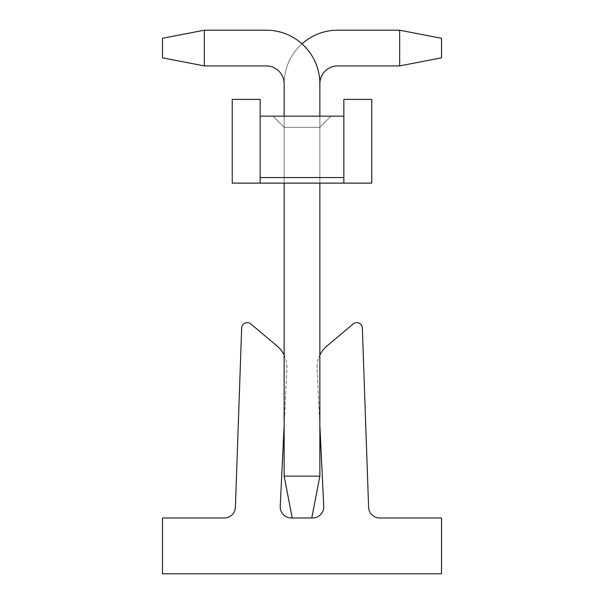<?xml version="1.0" encoding="UTF-8"?>
<svg xmlns="http://www.w3.org/2000/svg" width="604" height="604" viewBox="0 0 604 604"><rect width="100%" height="100%" fill="white"/><g stroke="black" fill="none" stroke-linecap="round" stroke-linejoin="round"><path stroke-width="0.45" stroke-dasharray="3.02 2.27" d="M241.66 328.04A5.579 5.579 0 0 1 250.826 323.955L276.979 345.933A27.905 27.905 0 0 1 286.9 368.644L280.241 506.288A11.159 11.159 0 0 0 291.392 517.99L312.608 517.99A11.159 11.159 0 0 0 323.759 506.288L317.1 368.644A27.905 27.905 0 0 1 327.021 345.933L353.174 323.955A5.579 5.579 0 0 1 362.34 328.04L368.599 507.217A11.159 11.159 0 0 0 379.75 517.99L441.524 517.99L441.524 573.8L162.476 573.8L162.476 517.99L224.25 517.99A11.159 11.159 0 0 0 235.401 507.217L241.66 328.04M284.137 425.669L286.9 368.644A27.905 27.905 0 0 0 284.137 355.137M302 43.843A53.582 53.582 0 0 0 284.137 83.782L284.137 476.133L284.137 83.782L284.137 476.133L292.23 517.99L311.77 517.99L292.23 517.99L311.77 517.99L292.23 517.99L311.77 517.99L292.23 517.99L284.137 476.133L292.23 517.99L311.77 517.99L292.23 517.99L284.137 476.133L319.863 476.133L311.77 517.99L292.23 517.99L311.77 517.99L319.863 476.133L319.863 83.782L319.863 476.133L311.77 517.99L292.23 517.99L284.137 476.133L292.23 517.99L311.77 517.99L319.863 476.133L311.77 517.99L292.23 517.99L284.137 476.133L319.863 476.133L319.863 83.782A53.582 53.582 0 0 0 266.281 30.2A53.582 53.582 0 0 1 319.863 83.782L319.863 476.133L311.77 517.99L319.863 476.133L311.77 517.99L292.23 517.99L311.77 517.99L319.863 476.133L319.863 83.782A53.582 53.582 0 0 0 266.281 30.2L204.333 30.2L266.281 30.2A53.582 53.582 0 0 1 319.863 83.782L319.863 476.133L311.77 517.99L292.23 517.99L311.77 517.99L319.863 476.133L311.77 517.99L319.863 476.133L319.863 83.782A53.582 53.582 0 0 0 266.281 30.2L204.333 30.2L162.476 38.294L162.476 57.825L204.333 65.919L204.333 30.2L204.333 65.919L266.281 65.919L204.333 65.919L204.333 30.2L266.281 30.2A53.582 53.582 0 0 1 319.863 83.782L319.863 476.133L311.77 517.99L319.863 476.133L319.863 83.782A53.582 53.582 0 0 0 266.281 30.2L204.333 30.2L162.476 38.294L204.333 30.2L204.333 65.919L162.476 57.825L162.476 38.294L162.476 57.825L204.333 65.919L266.281 65.919L204.333 65.919L204.333 30.2L266.281 30.2A53.582 53.582 0 0 1 319.863 83.782L319.863 476.133L284.137 476.133L319.863 476.133L284.137 476.133L292.23 517.99L311.77 517.99L319.863 476.133L284.137 476.133L319.863 476.133L284.137 476.133L319.863 476.133L311.77 517.99L292.23 517.99L311.77 517.99L319.863 476.133L284.137 476.133L292.23 517.99L284.137 476.133L319.863 476.133L284.137 476.133L319.863 476.133L284.137 476.133L319.863 476.133L284.137 476.133L319.863 476.133L311.77 517.99M319.863 425.669L317.1 368.644A27.905 27.905 0 0 1 319.863 355.137M319.863 116.149L319.863 183.125L284.137 183.125L319.863 183.125L319.863 127.308L284.137 127.308L284.137 183.125L284.137 127.308L272.978 116.149L284.137 127.308L319.863 127.308L331.022 116.149L272.978 116.149L284.137 127.308L284.137 183.125L284.137 127.308L272.978 116.149L284.137 127.308L284.137 183.125L284.137 127.308L284.137 183.125L319.863 183.125L284.137 183.125L319.863 183.125L319.863 127.308L284.137 127.308L272.978 116.149L331.022 116.149L272.978 116.149L331.022 116.149L319.863 127.308L319.863 183.125L284.137 183.125L319.863 183.125L319.863 127.308L331.022 116.149L272.978 116.149L284.137 127.308L284.137 183.125L319.863 183.125L284.137 183.125L319.863 183.125L319.863 127.308L331.022 116.149L272.978 116.149L331.022 116.149L272.978 116.149L284.137 127.308L284.137 183.125L319.863 183.125L284.137 183.125L319.863 183.125L319.863 127.308L284.137 127.308L272.978 116.149L331.022 116.149L272.978 116.149L284.137 127.308L284.137 183.125L319.863 183.125L284.137 183.125L319.863 183.125L319.863 127.308L319.863 183.125L284.137 183.125L284.137 116.149M399.667 30.2L441.524 38.294L399.667 30.2L399.667 65.919L441.524 57.825L441.524 38.294L441.524 57.825L399.667 65.919L337.719 65.919L399.667 65.919L399.667 30.2L441.524 38.294L399.667 30.2L399.667 65.919L441.524 57.825L441.524 38.294L441.524 57.825L399.667 65.919L337.719 65.919L399.667 65.919L399.667 30.2L337.719 30.2L399.667 30.2L441.524 38.294L399.667 30.2L399.667 65.919L441.524 57.825L441.524 38.294L441.524 57.825L399.667 65.919L337.719 65.919L399.667 65.919L399.667 30.2L441.524 38.294L399.667 30.2L399.667 65.919L399.667 30.2L337.719 30.2L399.667 30.2L399.667 65.919L441.524 57.825L441.524 38.294L399.667 30.2L337.719 30.2A53.582 53.582 0 0 0 284.137 83.782L284.137 476.133L284.137 83.782A17.863 17.863 0 0 0 266.281 65.919A17.863 17.863 0 0 1 284.137 83.782L284.137 476.133L284.137 83.782A53.582 53.582 0 0 1 337.719 30.2A53.582 53.582 0 0 0 284.137 83.782L284.137 476.133L284.137 83.782A53.582 53.582 0 0 1 337.719 30.2A53.582 53.582 0 0 0 284.137 83.782A53.582 53.582 0 0 1 337.719 30.2A53.582 53.582 0 0 0 284.137 83.782A53.582 53.582 0 0 1 337.719 30.2A53.582 53.582 0 0 0 284.137 83.782A17.863 17.863 0 0 0 266.281 65.919L204.333 65.919L162.476 57.825L162.476 38.294L204.333 30.2L162.476 38.294L162.476 57.825L204.333 65.919L266.281 65.919L204.333 65.919L204.333 30.2L204.333 65.919L162.476 57.825L162.476 38.294L204.333 30.2L266.281 30.2L204.333 30.2L162.476 38.294L162.476 57.825L204.333 65.919L266.281 65.919L204.333 65.919L204.333 30.2L204.333 65.919L162.476 57.825L162.476 38.294L204.333 30.2L266.281 30.2A53.582 53.582 0 0 1 319.863 83.782L319.863 476.133L284.137 476.133L292.23 517.99L284.137 476.133L292.23 517.99L284.137 476.133L284.137 83.782L284.137 476.133L292.23 517.99L284.137 476.133L284.137 83.782A17.863 17.863 0 0 0 266.281 65.919A17.863 17.863 0 0 1 284.137 83.782L284.137 476.133L292.23 517.99L284.137 476.133L284.137 83.782L284.137 476.133L292.23 517.99M204.333 30.2L162.476 38.294L162.476 57.825L204.333 65.919M399.667 65.919L441.524 57.825L441.524 38.294L441.524 57.825L399.667 65.919L337.719 65.919A17.863 17.863 0 0 0 319.863 83.782L319.863 476.133L284.137 476.133M319.863 83.782A17.863 17.863 0 0 1 337.719 65.919A17.863 17.863 0 0 0 319.863 83.782A17.863 17.863 0 0 1 337.719 65.919A17.863 17.863 0 0 0 319.863 83.782L319.863 476.133M343.857 183.125L343.857 116.149L343.857 183.125L343.857 177.538L343.857 183.125L371.762 183.125L343.857 183.125L371.762 183.125L343.857 183.125L371.762 183.125L371.762 99.403L371.762 183.125L371.762 99.403L343.857 99.403L371.762 99.403L371.762 183.125L343.857 183.125L371.762 183.125L371.762 99.403L343.857 99.403L371.762 99.403L371.762 183.125L371.762 99.403L343.857 99.403L371.762 99.403L371.762 183.125L371.762 99.403L371.762 183.125L371.762 99.403L343.857 99.403L371.762 99.403L343.857 99.403L343.857 177.538L343.857 99.403L371.762 99.403L343.857 99.403L343.857 177.538L343.857 99.403L343.857 177.538L343.857 99.403L343.857 116.149L343.857 99.403L343.857 116.149L343.857 99.403L343.857 116.149L343.857 99.403L343.857 116.149L343.857 99.403L343.857 116.149L343.857 99.403L371.762 99.403L343.857 99.403L343.857 183.125L371.762 183.125L371.762 99.403L343.857 99.403L371.762 99.403L371.762 183.125L343.857 183.125L343.857 177.538L343.857 183.125L371.762 183.125L371.762 99.403L343.857 99.403L371.762 99.403L371.762 183.125L232.238 183.125L343.857 183.125L343.857 177.538L343.857 183.125L343.857 177.538L260.143 177.538L260.143 183.125L232.238 183.125L260.143 183.125L260.143 116.149L260.143 177.538L343.857 177.538L260.143 177.538L260.143 183.125L343.857 183.125L343.857 177.538L260.143 177.538L260.143 183.125L260.143 177.538L260.143 183.125L343.857 183.125L343.857 177.538L343.857 183.125L343.857 177.538L343.857 183.125L343.857 177.538L343.857 183.125L371.762 183.125L371.762 99.403L371.762 183.125L343.857 183.125L343.857 177.538L260.143 177.538L260.143 99.403L232.238 99.403L260.143 99.403L232.238 99.403L232.238 183.125L260.143 183.125L232.238 183.125L232.238 99.403L232.238 183.125L232.238 99.403L260.143 99.403L260.143 183.125L232.238 183.125L260.143 183.125L260.143 177.538L260.143 183.125L343.857 183.125L343.857 177.538L260.143 177.538L260.143 183.125L343.857 183.125L343.857 177.538L260.143 177.538L260.143 116.149L260.143 183.125L343.857 183.125L343.857 177.538L260.143 177.538L260.143 183.125L260.143 177.538L260.143 183.125L343.857 183.125L343.857 177.538L343.857 183.125L343.857 177.538L260.143 177.538L260.143 99.403L260.143 183.125L232.238 183.125L260.143 183.125L232.238 183.125L232.238 99.403L260.143 99.403L232.238 99.403L232.238 183.125L232.238 99.403L260.143 99.403L260.143 116.149L260.143 99.403L232.238 99.403L232.238 183.125L260.143 183.125L260.143 177.538L260.143 183.125L343.857 183.125L343.857 177.538L260.143 177.538L260.143 183.125L371.762 183.125L371.762 99.403L343.857 99.403L371.762 99.403L371.762 183.125L343.857 183.125L343.857 177.538L260.143 177.538L260.143 116.149L260.143 183.125L343.857 183.125L343.857 177.538L260.143 177.538L260.143 183.125L260.143 177.538L260.143 183.125L343.857 183.125L343.857 177.538L343.857 183.125L343.857 177.538L260.143 177.538L260.143 99.403L260.143 116.149L260.143 99.403L232.238 99.403L260.143 99.403L232.238 99.403L232.238 183.125L260.143 183.125L232.238 183.125L232.238 99.403L260.143 99.403L260.143 116.149L260.143 99.403L232.238 99.403L232.238 183.125L232.238 99.403L260.143 99.403L260.143 183.125L232.238 183.125L260.143 183.125L260.143 177.538L260.143 183.125L343.857 183.125L343.857 177.538L260.143 177.538L260.143 183.125L343.857 183.125L343.857 177.538L260.143 177.538L260.143 99.403L232.238 99.403L232.238 183.125L343.857 183.125L343.857 177.538L260.143 177.538L260.143 183.125L260.143 177.538L260.143 183.125L371.762 183.125L343.857 183.125L343.857 177.538L343.857 183.125L343.857 177.538L260.143 177.538L260.143 183.125L232.238 183.125L232.238 99.403L260.143 99.403L260.143 177.538L260.143 99.403L232.238 99.403L232.238 183.125L232.238 99.403L260.143 99.403L260.143 183.125L232.238 183.125L232.238 99.403L232.238 183.125L232.238 99.403L260.143 99.403L260.143 116.149L343.857 116.149L343.857 177.538L260.143 177.538L260.143 183.125L260.143 177.538L260.143 183.125L343.857 183.125L343.857 177.538L260.143 177.538L260.143 183.125M319.863 183.125L319.863 127.308L331.022 116.149L319.863 127.308L284.137 127.308L319.863 127.308L331.022 116.149L319.863 127.308L284.137 127.308L319.863 127.308L319.863 183.125L319.863 127.308L331.022 116.149L319.863 127.308L284.137 127.308L319.863 127.308L331.022 116.149L319.863 127.308L284.137 127.308L319.863 127.308L319.863 183.125L319.863 127.308L331.022 116.149L319.863 127.308L284.137 127.308L319.863 127.308L331.022 116.149L319.863 127.308L284.137 127.308L319.863 127.308L319.863 183.125L319.863 127.308L284.137 127.308L284.137 183.125L284.137 127.308L272.978 116.149L331.022 116.149L272.978 116.149L284.137 127.308L284.137 183.125L284.137 127.308L272.978 116.149L331.022 116.149L272.978 116.149L284.137 127.308L284.137 183.125L319.863 183.125L319.863 127.308L331.022 116.149L272.978 116.149L331.022 116.149L272.978 116.149L284.137 127.308L272.978 116.149L331.022 116.149L272.978 116.149L284.137 127.308L284.137 183.125L319.863 183.125L319.863 127.308L331.022 116.149L319.863 127.308L284.137 127.308L284.137 183.125L284.137 127.308L272.978 116.149L331.022 116.149L319.863 127.308L319.863 183.125L319.863 127.308L284.137 127.308L284.137 183.125L319.863 183.125L319.863 127.308L284.137 127.308L272.978 116.149L284.137 127.308L284.137 183.125M343.857 116.149L343.857 177.538L260.143 177.538L343.857 177.538L343.857 116.149L343.857 177.538M260.143 177.538L260.143 116.149"/><path stroke-width="0.91" d="M284.137 355.137A27.905 27.905 0 0 0 276.979 345.933L250.826 323.955A5.579 5.579 0 0 0 241.66 328.04L235.401 507.217A11.159 11.159 0 0 1 224.25 517.99L162.476 517.99L162.476 573.8L441.524 573.8L441.524 517.99L379.75 517.99A11.159 11.159 0 0 1 368.599 507.217L362.34 328.04A5.579 5.579 0 0 0 353.174 323.955L327.021 345.933A27.905 27.905 0 0 0 319.863 355.137M319.863 183.125L319.863 476.133L311.77 517.99L291.392 517.99A11.159 11.159 0 0 1 280.241 506.288L284.137 425.669M311.77 517.99L312.608 517.99A11.159 11.159 0 0 0 323.759 506.288L319.863 425.669M292.23 517.99L284.137 476.133L319.863 476.133M204.333 30.2L204.333 65.919L162.476 57.825L162.476 38.294L204.333 30.2L266.281 30.2A53.582 53.582 0 0 1 319.863 83.782L319.863 116.149M204.333 65.919L266.281 65.919A17.863 17.863 0 0 1 284.137 83.782L284.137 116.149M284.137 183.125L284.137 476.133M266.281 65.919A17.863 17.863 0 0 1 284.137 83.782A17.863 17.863 0 0 0 266.281 65.919A17.863 17.863 0 0 1 284.137 83.782A17.863 17.863 0 0 0 266.281 65.919M319.863 83.782A17.863 17.863 0 0 1 337.719 65.919A17.863 17.863 0 0 0 319.863 83.782A17.863 17.863 0 0 1 337.719 65.919A17.863 17.863 0 0 0 319.863 83.782A17.863 17.863 0 0 1 337.719 65.919L399.667 65.919L399.667 30.2L337.719 30.2A53.582 53.582 0 0 0 302 43.843M399.667 30.2L337.719 30.2L399.667 30.2L337.719 30.2L399.667 30.2L441.524 38.294L441.524 57.825L399.667 65.919M343.857 116.149L260.143 116.149L260.143 183.125L343.857 183.125L343.857 99.403L371.762 99.403L371.762 183.125L343.857 183.125M260.143 116.149L260.143 99.403L232.238 99.403L232.238 183.125L260.143 183.125M260.143 177.538L343.857 177.538"/></g></svg>
